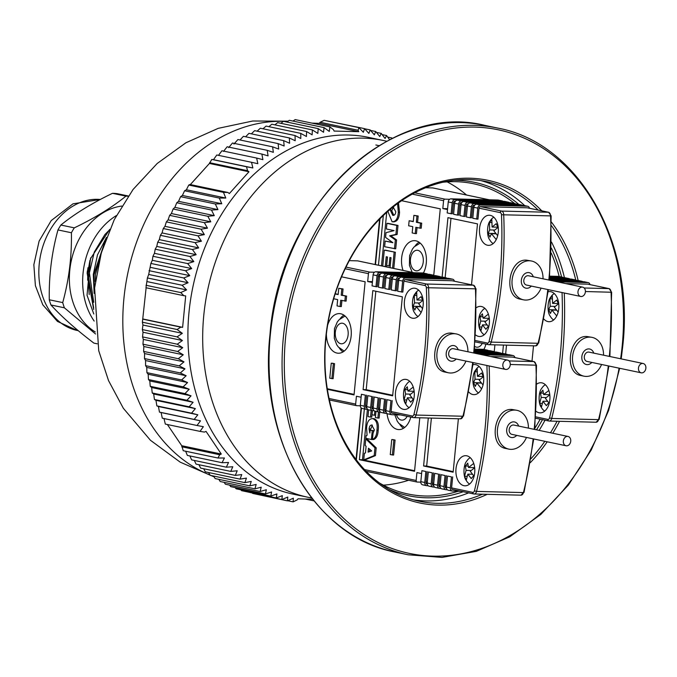 <?xml version="1.0" encoding="UTF-8"?>
<svg xmlns="http://www.w3.org/2000/svg" width="677" height="677" viewBox="0 0 677 677"><rect width="100%" height="100%" fill="white"/><g stroke="black" fill="none" stroke-linecap="round" stroke-linejoin="round"><path stroke-width="1.02" d="M559.549 421.314A164.892 127.42 -78.1 0 1 552.779 433.246M547.202 441.793A164.892 127.42 -78.1 0 1 530.277 462.696M487.212 494.328A164.892 127.42 -78.1 0 1 328.489 318.994A164.892 127.42 -78.1 0 1 541.786 210.835M551.366 222.014A164.892 127.42 -78.1 0 1 578.141 280.498M575.755 280.024A163.301 126.193 101.9 0 0 551.459 225.678M538.173 210.082A163.301 126.193 101.9 0 0 486.526 181.622A163.301 126.193 101.9 0 0 329.428 315.465A163.301 126.193 101.9 0 0 419.308 501.242A163.301 126.193 101.9 0 0 482.447 494.21M530.946 458.752A163.301 126.193 101.9 0 0 544.85 441.302M550.477 432.764A163.301 126.193 101.9 0 0 557.069 421.246M545.027 420.197A163.301 126.193 -78.1 0 1 539.146 430.386M468.602 492.873A163.301 126.193 -78.1 0 1 413.681 499.88M480.822 180.598A163.301 126.193 -78.1 0 1 524.7 205.622M551.527 242.087A163.301 126.193 -78.1 0 1 564.449 277.714M542.463 419.664A160.136 123.739 -78.1 0 1 536.497 429.827M463.186 491.739A160.136 123.739 -78.1 0 1 426.028 497.781A160.136 123.739 -78.1 0 1 388.869 489.302M453.852 180.294A160.136 123.739 -78.1 0 1 518.81 204.386M551.4 248.104A160.136 123.739 -78.1 0 1 561.597 277.02M379.577 483.073A158.545 122.512 101.9 0 0 407.977 493.998A158.545 122.512 101.9 0 0 425.198 496.004A158.545 122.512 101.9 0 0 458.354 491.223M534.889 428.211A158.545 122.512 101.9 0 0 540.187 419.181M559.194 276.512A158.545 122.512 101.9 0 0 551.239 253.063M514.63 203.506A158.545 122.512 101.9 0 0 473.231 183.687A158.545 122.512 101.9 0 0 456.019 181.681A158.545 122.512 101.9 0 0 442.834 182.248M383.36 485.155A158.545 122.512 101.9 0 0 408.595 480.255M466.538 195.018A158.545 122.512 101.9 0 0 447.133 181.868M590.005 284.611A3.173 2.454 101.9 0 0 588.262 282.622A3.173 2.454 101.9 0 0 587.915 282.588L557.273 281.818M584.649 281.903A3.173 2.454 101.9 0 0 584.319 281.793A3.173 2.454 101.9 0 0 583.972 281.759L553.337 280.989M535.719 418.335L536.235 418.352M609.325 356.398A290.34 182.451 -88.6 0 0 611.052 292.176A3.96 2.488 -88.6 0 0 608.953 288.614A1.582 1.227 -78.1 0 1 609.122 288.63L587.932 284.179A1.582 1.227 101.9 0 0 587.763 284.154L565.777 283.604L587.763 284.154A1.582 1.227 -78.1 0 1 588.101 284.23M582.745 281.725A3.173 2.454 101.9 0 0 581.856 281.277A3.173 2.454 101.9 0 0 581.518 281.243L550.875 280.464M578.251 280.549A3.173 2.454 101.9 0 0 577.921 280.447A3.173 2.454 101.9 0 0 577.574 280.413L549.453 279.703M576.347 280.38A3.173 2.454 101.9 0 0 575.458 279.931A3.173 2.454 101.9 0 0 575.111 279.889L549.496 279.246M571.845 279.203A3.173 2.454 101.9 0 0 571.515 279.102A3.173 2.454 101.9 0 0 571.176 279.068L549.563 278.518M569.941 279.034A3.173 2.454 101.9 0 0 569.052 278.585A3.173 2.454 101.9 0 0 568.714 278.543L549.606 278.069M565.447 277.858A3.173 2.454 101.9 0 0 565.117 277.756A3.173 2.454 101.9 0 0 564.77 277.722L549.673 277.342M563.543 277.688A3.173 2.454 101.9 0 0 562.655 277.24A3.173 2.454 101.9 0 0 562.308 277.198L549.716 276.885M559.05 276.512A3.173 2.454 101.9 0 0 558.711 276.411A3.173 2.454 101.9 0 0 558.373 276.368L549.792 276.157M592.087 337.374L587.052 336.52C569.027 334.87 563.349 373.145 581.052 375.566L583.929 376.167A19.819 15.317 -78.1 0 1 572.767 355.002A19.819 15.317 -78.1 0 1 589.929 337.129A19.819 15.317 -78.1 0 1 592.087 337.374A19.819 15.317 -78.1 0 1 603.537 355.18M536.167 411.371A15.063 9.461 -88.6 0 0 540.094 412.86A15.063 9.461 -88.6 0 0 549.834 399.768A15.063 9.461 -88.6 0 0 540.855 382.742A15.063 9.461 -88.6 0 0 536.929 383.977M543.893 319.087A15.063 9.461 -88.6 0 0 549.039 321.71A15.063 9.461 -88.6 0 0 558.872 306.884A15.063 9.461 -88.6 0 0 549.792 291.592A15.063 9.461 -88.6 0 0 548.125 291.787M494.244 351.634L494.912 344.855M532.004 361.163L533.51 345.82M503.434 345.067L502.622 353.369M506.514 345.143L505.643 353.995M483.886 349.425A19.819 12.457 -88.6 0 0 485.925 344.136M482.286 343.374A10.307 6.474 91.4 0 1 477.09 347.208A10.307 6.474 91.4 0 1 474.873 346.522M544.714 411.1A14.005 8.801 91.4 0 1 541.261 407.275C538.113 403.636 538.553 391.628 541.735 388.378A14.005 8.801 91.4 0 1 545.374 384.731M549.8 394.793L545.4 398.313L548.768 402.747L546.356 405.641L542.979 401.207L541.431 407.08L539.671 403.306L541.219 397.433L540.483 393.066L542.895 390.172L543.639 394.539L548.861 390.485M554.311 293.573A14.005 8.801 -88.6 0 0 550.672 297.228C547.346 300.706 547.185 312.715 550.198 316.117A14.005 8.801 -88.6 0 0 553.651 319.95M558.161 312.072L554.336 307.163L558.474 303.812L556.706 300.046L552.576 303.389L552.33 295.925L549.919 298.819L550.156 306.283L548.658 309.694L550.418 313.468L551.924 310.058L556.722 315.939M547.532 401.317L542.979 401.207M541.862 403.357L539.671 403.306M546.204 397.56L541.219 397.433M543.242 393.134L540.483 393.066M549.783 394.691L543.639 394.539M556.469 310.168L551.924 310.058M556.24 309.88L548.658 309.694M555.14 306.41L550.156 306.283M551.84 298.862L549.919 298.819M558.305 303.533L552.576 303.389M601.574 364.488A19.819 15.317 -78.1 0 1 586.079 376.42A19.819 15.317 -78.1 0 1 583.929 376.167M593.78 353.123A7.929 6.127 101.9 0 0 589.642 349.01A7.929 6.127 101.9 0 0 588.778 348.917A7.929 6.127 101.9 0 0 581.915 356.06A7.929 6.127 101.9 0 0 586.375 364.531A7.929 6.127 101.9 0 0 591.825 362.432M642.634 363.447A4.756 3.673 101.9 0 0 638.513 367.738A4.756 3.673 101.9 0 0 641.195 372.815A4.756 3.673 101.9 0 0 645.765 368.923A4.756 3.673 101.9 0 0 643.15 363.507A4.756 3.673 101.9 0 0 642.634 363.447M643.15 363.507L588.982 352.116A4.756 3.673 101.9 0 0 588.465 352.057A4.756 3.673 101.9 0 0 584.353 356.347A4.756 3.673 101.9 0 0 587.027 361.425L641.195 372.815M514.875 357.558A3.173 2.454 101.9 0 0 513.132 355.569A3.173 2.454 101.9 0 0 512.785 355.527L482.142 354.756M509.519 354.841A3.173 2.454 101.9 0 0 509.189 354.74A3.173 2.454 101.9 0 0 508.842 354.706L478.199 353.936M451.449 476.87L447.505 476.049L451.449 476.87L450.366 487.872A3.173 2.454 101.9 0 0 452.185 491.037A3.173 2.454 101.9 0 0 452.524 491.079L461.105 491.299M447.505 476.049L446.431 487.051A3.173 2.454 101.9 0 0 448.242 490.216L452.185 491.037M452.676 476.904L451.601 487.905A1.582 1.227 101.9 0 0 452.676 489.505A1.582 1.227 -78.1 0 1 451.601 487.905L472.791 492.365A2.378 1.498 -88.6 0 0 474.408 490.833A288.757 181.453 -88.6 0 0 486.898 365.478M534.195 429.336A290.34 182.451 -88.6 0 0 535.922 365.123A3.96 2.488 -88.6 0 0 533.814 361.56A1.582 1.227 -78.1 0 1 533.992 361.577L512.802 357.126A1.582 1.227 101.9 0 0 512.633 357.101L490.647 356.551L512.633 357.101A1.582 1.227 -78.1 0 1 512.971 357.177M507.615 354.672A3.173 2.454 101.9 0 0 506.726 354.223A3.173 2.454 101.9 0 0 506.379 354.181L475.736 353.411M503.121 353.496A3.173 2.454 101.9 0 0 502.791 353.394A3.173 2.454 101.9 0 0 502.444 353.352L474.323 352.649M445.043 475.525L441.108 474.695L445.043 475.525L443.968 486.526A3.173 2.454 101.9 0 0 445.779 489.691A3.173 2.454 101.9 0 0 446.126 489.733L447.353 489.767M441.108 474.695L440.025 485.697A3.173 2.454 101.9 0 0 441.844 488.862L445.779 489.691M446.278 475.559L445.204 486.56A1.582 1.227 101.9 0 0 446.278 488.159L446.481 488.168M445.314 487.406L446.405 487.44M501.217 353.326A3.173 2.454 101.9 0 0 500.328 352.878A3.173 2.454 101.9 0 0 499.981 352.835L474.365 352.192M496.715 352.15A3.173 2.454 101.9 0 0 496.385 352.048A3.173 2.454 101.9 0 0 496.038 352.006L474.433 351.465M438.645 474.179L434.702 473.35L438.645 474.179L437.562 485.181A3.173 2.454 101.9 0 0 439.381 488.345A3.173 2.454 101.9 0 0 439.72 488.388L440.955 488.422M434.702 473.35L433.627 484.351A3.173 2.454 101.9 0 0 435.438 487.516L439.381 488.345M439.881 474.213L438.798 485.214A1.582 1.227 101.9 0 0 439.881 486.814L440.075 486.822M438.908 486.061L440.008 486.094M494.811 351.981A3.173 2.454 101.9 0 0 493.922 351.532A3.173 2.454 101.9 0 0 493.584 351.49L474.475 351.008M490.317 350.804A3.173 2.454 101.9 0 0 489.987 350.703A3.173 2.454 101.9 0 0 489.64 350.661L474.543 350.28M432.239 472.834L428.304 472.004L432.239 472.834L431.164 483.835A3.173 2.454 101.9 0 0 432.975 487A3.173 2.454 101.9 0 0 433.322 487.042L434.549 487.076M428.304 472.004L427.221 483.006A3.173 2.454 101.9 0 0 429.04 486.171L432.975 487M433.475 472.868L432.4 483.869A1.582 1.227 101.9 0 0 433.475 485.468L433.678 485.477M432.51 484.715L433.61 484.74L432.434 484.461M488.413 350.635A3.173 2.454 101.9 0 0 487.525 350.187A3.173 2.454 101.9 0 0 487.178 350.144L474.585 349.831M483.911 349.459A3.173 2.454 101.9 0 0 483.581 349.357A3.173 2.454 101.9 0 0 483.243 349.315L474.645 349.095M425.841 471.488L421.906 470.659L425.841 471.488L424.767 482.489A3.173 2.454 101.9 0 0 426.578 485.654A3.173 2.454 101.9 0 0 426.925 485.697L428.152 485.731M421.906 470.659L420.823 481.66A3.173 2.454 101.9 0 0 422.634 484.825L426.578 485.654M427.077 471.522L425.994 482.523A1.582 1.227 101.9 0 0 427.077 484.123L427.28 484.131M426.104 483.37L427.204 483.395L426.028 483.116M516.957 410.321L511.922 409.467C493.897 407.816 488.219 446.092 505.922 448.504L508.799 449.113A19.819 15.317 -78.1 0 1 497.637 427.94A19.819 15.317 -78.1 0 1 514.799 410.076A19.819 15.317 -78.1 0 1 516.957 410.321A19.819 15.317 -78.1 0 1 528.407 428.126M364.573 469.601L416.152 480.45A1.582 1.227 101.9 0 0 417.227 482.049L420.806 482.142M416.152 480.45L416.922 472.597L421.619 473.578M451.677 487.118L451.601 487.905M474.704 472.715A15.063 9.461 -88.6 0 0 465.725 455.689A15.063 9.461 -88.6 0 0 455.883 470.507A15.063 9.461 -88.6 0 0 464.964 485.807A15.063 9.461 -88.6 0 0 474.704 472.715M468.755 392.034A15.063 9.461 -88.6 0 0 473.9 394.649A15.063 9.461 -88.6 0 0 483.742 379.831A15.063 9.461 -88.6 0 0 474.662 364.539A15.063 9.461 -88.6 0 0 472.995 364.734M364.361 408.942L359.385 459.691L414.536 471.285L419.782 417.794M428.304 418.014L423.599 465.979L453.141 472.191L458.38 418.767M431.384 418.09L426.679 466.055L453.201 471.632M426.679 466.055L423.599 465.979M392.973 439.601L395.08 440.05L393.608 455.062L390.265 454.589L391.738 439.576L392.973 439.601M367.019 438.967L376.2 447.852L375.439 455.613L364.962 459.92L363.727 459.895L364.378 453.268L365.445 452.955L366.096 446.245L365.148 445.466L365.783 438.941L367.019 438.967M372.138 425.054C370.412 424.868 369.397 426.146 369.092 428.913L369.845 433.009L370.124 430.183L372.265 430.64L371.402 439.5L365.842 438.332L366.105 435.675L367.078 435.235L366.587 428.109C366.976 421.788 369.05 418.623 372.799 418.614L374.034 418.648C377.631 420.18 379.018 424.056 378.181 430.259C377.978 435.252 376.471 438.349 373.662 439.542L372.426 439.517L373.061 433.068L374.398 429.946L371.69 425.004M372.342 425.114L370.26 430.191M370.124 430.183L373.501 430.665L373.281 432.882M372.638 439.517L371.402 439.5M379.712 412.048L379.12 418.073L377.884 418.039L375.363 417.506L375.963 411.379M372.375 410.626L371.741 417.134L370.505 417.108L367.975 416.575L368.635 409.839M387.041 413.554A19.819 12.457 -88.6 0 0 398.829 429.59A19.819 12.457 -88.6 0 0 410.795 417.083M367.408 409.365L362.466 459.768L414.586 470.727M362.466 459.768L359.385 459.691M399.777 424.369A19.819 12.457 -88.6 0 0 403.492 428.287M407.156 416.321A10.307 6.474 91.4 0 1 401.952 420.155A10.307 6.474 91.4 0 1 396.468 414.84M371.165 410.372L370.505 417.108M374.83 411.134L374.423 415.255L372.02 414.747L372.426 410.634M374.423 415.255L375.583 415.289M378.485 411.912L377.884 418.039M372.265 430.64L373.501 430.665M369.092 428.913L370.319 428.939M374.034 418.648L372.799 418.614C376.404 420.155 377.783 424.022 376.945 430.233L378.181 430.259M376.945 430.233C376.742 435.218 375.236 438.315 372.426 439.517M365.783 438.941L374.965 447.827L374.203 455.579L363.727 459.895M371.673 450.941L368.483 448.216L368.102 452.126L371.673 450.941M374.203 455.579L375.439 455.613M374.965 447.827L376.2 447.852M369.625 449.189L369.38 451.703M391.738 439.576L395.08 440.05M393.845 440.016L392.372 455.029M469.584 484.047A14.005 8.801 91.4 0 1 466.131 480.221C462.983 476.583 463.423 464.574 466.605 461.325A14.005 8.801 91.4 0 1 470.244 457.677M474.67 467.739L470.27 471.26L473.638 475.694L471.226 478.588L467.849 474.154L466.301 480.027L464.54 476.253L466.089 470.38L465.353 466.013L467.765 463.119L468.509 467.485L473.731 463.423M479.181 366.519A14.005 8.801 -88.6 0 0 475.542 370.175C472.216 373.653 472.055 385.662 475.068 389.063A14.005 8.801 -88.6 0 0 478.521 392.897M483.031 385.018L479.206 380.102L483.344 376.759L481.575 372.985L477.446 376.336L477.2 368.872L474.789 371.766L475.026 379.23L473.528 382.64L475.288 386.406L476.786 382.996L481.592 388.886M472.402 474.264L467.849 474.154M466.732 476.303L464.54 476.253M471.074 470.507L466.089 470.38M468.112 466.081L465.353 466.013M474.653 467.638L468.509 467.485M481.339 383.114L476.786 382.996M481.11 382.827L473.528 382.64M480.01 379.348L475.026 379.23M476.701 371.808L474.789 371.766M483.166 376.48L477.446 376.336M526.444 437.435A19.819 15.317 -78.1 0 1 510.949 449.359A19.819 15.317 -78.1 0 1 508.799 449.113M518.65 426.07A7.929 6.127 101.9 0 0 514.503 421.957A7.929 6.127 101.9 0 0 513.648 421.856A7.929 6.127 101.9 0 0 506.777 429.006A7.929 6.127 101.9 0 0 511.245 437.477A7.929 6.127 101.9 0 0 516.695 435.379M567.504 436.394A4.756 3.673 101.9 0 0 563.382 440.685A4.756 3.673 101.9 0 0 566.065 445.762A4.756 3.673 101.9 0 0 570.635 441.861A4.756 3.673 101.9 0 0 568.02 436.453A4.756 3.673 101.9 0 0 567.504 436.394M568.02 436.453L513.851 425.063A4.756 3.673 101.9 0 0 513.335 425.004A4.756 3.673 101.9 0 0 509.222 429.294A4.756 3.673 101.9 0 0 511.897 434.372L566.065 445.762M524.159 205.546A3.173 2.454 101.9 0 0 523.829 205.444A3.173 2.454 101.9 0 0 523.482 205.402L476.633 204.226A3.173 2.454 101.9 0 0 473.858 207.306L472.783 218.307L477.954 219.162L478.952 208.948M529.516 208.262A3.173 2.454 101.9 0 0 527.764 206.273A3.173 2.454 101.9 0 0 527.425 206.231L480.568 205.055A3.173 2.454 101.9 0 0 477.793 208.135L476.718 219.136M475.22 341.978L475.736 341.995M548.827 280.041A290.34 182.451 -88.6 0 0 550.562 215.819A3.96 2.488 -88.6 0 0 548.455 212.256A1.582 1.227 -78.1 0 1 548.632 212.273L527.442 207.822A1.582 1.227 101.9 0 0 527.265 207.805L480.416 206.62A1.582 1.227 101.9 0 0 479.028 208.161A1.582 1.227 -78.1 0 1 480.416 206.62L527.265 207.805A1.582 1.227 -78.1 0 1 527.603 207.873M517.761 204.2A3.173 2.454 101.9 0 0 517.423 204.099A3.173 2.454 101.9 0 0 517.084 204.056L470.227 202.88A3.173 2.454 101.9 0 0 467.46 205.96L466.377 216.962L470.32 217.791L471.547 217.816L472.631 206.815A1.582 1.227 101.9 0 1 474.018 205.275L474.636 205.292M522.255 205.368A3.173 2.454 101.9 0 0 521.366 204.919A3.173 2.454 101.9 0 0 521.019 204.886L474.171 203.709A3.173 2.454 101.9 0 0 471.395 206.79L470.32 217.791M511.355 202.855A3.173 2.454 101.9 0 0 511.025 202.753A3.173 2.454 101.9 0 0 510.678 202.711L463.83 201.534A3.173 2.454 101.9 0 0 461.054 204.615L459.979 215.616L463.914 216.445L465.15 216.471L466.225 205.47A1.582 1.227 101.9 0 1 467.612 203.929L468.239 203.946M515.857 204.022A3.173 2.454 101.9 0 0 514.969 203.574A3.173 2.454 101.9 0 0 514.622 203.54L467.765 202.355A3.173 2.454 101.9 0 0 464.997 205.444L463.914 216.445M504.957 201.509A3.173 2.454 101.9 0 0 504.627 201.399A3.173 2.454 101.9 0 0 504.28 201.365L457.432 200.189A3.173 2.454 101.9 0 0 454.656 203.269L453.573 214.27L457.517 215.091L458.744 215.125L459.827 204.124A1.582 1.227 101.9 0 1 461.215 202.584L461.832 202.601M509.451 202.677A3.173 2.454 101.9 0 0 508.562 202.228A3.173 2.454 101.9 0 0 508.215 202.195L461.367 201.01A3.173 2.454 101.9 0 0 458.591 204.099L457.517 215.091M498.551 200.155A3.173 2.454 101.9 0 0 498.221 200.053A3.173 2.454 101.9 0 0 497.874 200.02L451.026 198.835A3.173 2.454 101.9 0 0 448.25 201.924L447.175 212.925L451.11 213.746L452.346 213.78L453.421 202.778A1.582 1.227 101.9 0 1 454.809 201.238L455.435 201.255M503.053 201.331A3.173 2.454 101.9 0 0 502.165 200.883A3.173 2.454 101.9 0 0 501.818 200.849L454.969 199.664A3.173 2.454 101.9 0 0 452.194 202.745L451.11 213.746M531.589 261.026L526.562 260.163C508.537 258.521 502.859 296.788 520.562 299.209L523.439 299.809A19.819 15.317 -78.1 0 1 512.277 278.645A19.819 15.317 -78.1 0 1 529.439 260.772A19.819 15.317 -78.1 0 1 531.589 261.026A19.819 15.317 -78.1 0 1 543.039 278.822M454.47 201.289L455.393 201.314M447.505 209.557L442.809 208.567L447.59 208.685M414.705 192.801L444.967 199.165L449.672 199.283M444.967 199.165A1.582 1.227 101.9 0 0 443.579 200.705L412.259 194.121M442.809 208.567L443.579 200.705M475.677 335.022A15.063 9.461 -88.6 0 0 479.604 336.503A15.063 9.461 -88.6 0 0 489.336 323.411A15.063 9.461 -88.6 0 0 480.365 306.385A15.063 9.461 -88.6 0 0 476.439 307.62M479.57 228.327A15.063 9.461 -88.6 0 0 488.54 245.353A15.063 9.461 -88.6 0 0 498.382 230.535A15.063 9.461 -88.6 0 0 489.302 215.235A15.063 9.461 -88.6 0 0 479.57 228.327M433.754 275.277L440.27 208.838L401.596 200.705M383.326 215.489L378.451 265.232M471.514 284.805L477.488 223.884L447.946 217.664L442.123 277.011M450.975 218.307L445.153 277.638M382.725 266.137L384.299 250.143L385.526 250.177L395.376 252.25L393.786 268.456M387.439 256.981L386.465 266.924M385.188 241.08L392.872 242.696L385.551 237.373L386.008 232.66L394.065 230.612L386.372 228.987L386.922 223.351L388.158 223.376L398.008 225.449L397.12 234.462L390.866 235.841L396.587 239.946L395.715 248.823L384.629 246.724L385.188 241.08L392.432 242.374M398.465 202.905L399.548 212.307C399.159 218.629 397.094 221.794 393.337 221.794M409.136 220.761L413.275 221.633L413.892 215.345L416.947 215.988L416.338 222.276L420.476 223.148L419.985 228.166L415.839 227.294L415.229 233.59L412.166 232.947L412.784 226.651L408.646 225.788L409.136 220.761L413.3 221.413M413.892 215.345L418.183 216.014L417.565 222.31L421.712 223.182L421.221 228.2L419.985 228.166M417.049 227.548L416.457 233.616L415.229 233.59M423.396 273.068A19.819 12.457 -88.6 0 0 425.401 252.157A19.819 12.457 -88.6 0 0 414.468 240.665A19.819 12.457 -88.6 0 0 401.656 257.886A19.819 12.457 -88.6 0 0 403.035 270.402M386.728 212.366L381.481 265.875M419.055 242.197A19.819 12.457 -88.6 0 0 415.145 245.929M423.252 261.897A10.307 6.474 91.4 0 1 416.592 270.851A10.307 6.474 91.4 0 1 410.38 260.383A10.307 6.474 91.4 0 1 417.117 250.245A10.307 6.474 91.4 0 1 423.252 261.897M420.476 223.148L421.712 223.182M416.338 222.276L417.565 222.31M416.947 215.988L418.183 216.014M397.577 203.557L398.321 212.273C397.932 218.595 395.859 221.76 392.101 221.768L387.862 211.359M394.124 221.895L392.101 221.768M390.866 208.804L390.494 210.632L392.728 215.32C394.437 215.616 395.461 214.431 395.791 211.749L393.083 206.993M393.684 215.337L393.219 215.379M398.321 212.273L399.548 212.307M393.684 207.094L391.721 210.657L393.819 215.311M390.494 210.632L391.721 210.657M386.922 223.351L396.773 225.424L395.893 234.437L389.63 235.808L395.351 239.912L396.587 239.946M395.351 239.912L394.479 248.789M389.63 235.808L390.866 235.841M395.893 234.437L397.12 234.462M396.773 225.424L398.008 225.449M390.054 267.677L391.027 257.734L389.893 257.488L389.063 265.951L386.66 265.452L387.489 256.989L386.228 256.718L385.255 266.662M389.063 265.951L390.214 265.985M384.299 250.143L395.376 252.25M394.141 252.216L392.575 268.202M484.216 334.751A14.005 8.801 91.4 0 1 480.772 330.918C477.623 327.279 478.064 315.27 481.245 312.029A14.005 8.801 91.4 0 1 484.884 308.373M489.302 318.435L484.91 321.956L488.278 326.39L485.866 329.284L482.489 324.85L480.941 330.723L479.181 326.949L480.729 321.076L479.993 316.709L482.405 313.815L483.141 318.182L488.371 314.128M493.821 217.224A14.005 8.801 -88.6 0 0 490.182 220.871C486.856 224.349 486.687 236.366 489.708 239.768A14.005 8.801 -88.6 0 0 493.161 243.593M497.671 235.723L493.846 230.806L497.976 227.464L496.216 223.689L492.086 227.032L491.841 219.568L489.429 222.462L489.666 229.926L488.168 233.337L489.928 237.111L491.426 233.7L496.233 239.582M487.034 324.968L482.489 324.85M481.372 327.008L479.181 326.949M485.714 321.203L480.729 321.076M482.752 316.777L479.993 316.709M489.293 318.334L483.141 318.182M495.979 233.81L491.426 233.7M495.742 233.523L488.168 233.337M494.65 230.053L489.666 229.926M491.341 222.513L489.429 222.462M497.807 227.176L492.086 227.032M541.084 288.131A19.819 15.317 -78.1 0 1 525.589 300.063A19.819 15.317 -78.1 0 1 523.439 299.809M533.29 276.775A7.929 6.127 101.9 0 0 529.143 272.662A7.929 6.127 101.9 0 0 528.288 272.56A7.929 6.127 101.9 0 0 521.417 279.711A7.929 6.127 101.9 0 0 525.885 288.174A7.929 6.127 101.9 0 0 531.335 286.083M582.144 287.09A4.756 3.673 101.9 0 0 578.023 291.381A4.756 3.673 101.9 0 0 580.697 296.458A4.756 3.673 101.9 0 0 585.275 292.566A4.756 3.673 101.9 0 0 582.66 287.15A4.756 3.673 101.9 0 0 582.144 287.09M582.66 287.15L528.492 275.759A4.756 3.673 101.9 0 0 527.975 275.7A4.756 3.673 101.9 0 0 523.854 279.99A4.756 3.673 101.9 0 0 526.537 285.068L580.697 296.458M449.029 278.492A3.173 2.454 101.9 0 0 448.699 278.391A3.173 2.454 101.9 0 0 448.352 278.349L401.503 277.172A3.173 2.454 101.9 0 0 398.728 280.253L397.644 291.254L402.823 292.109L403.822 281.894M454.385 281.2A3.173 2.454 101.9 0 0 452.634 279.212A3.173 2.454 101.9 0 0 452.295 279.178L405.438 277.993A3.173 2.454 101.9 0 0 402.663 281.082L401.588 292.083M390.951 400.522L387.016 399.692L390.951 400.522L389.876 411.523A3.173 2.454 101.9 0 0 391.687 414.688A3.173 2.454 101.9 0 0 392.034 414.722L400.606 414.942M387.016 399.692L385.941 410.694A3.173 2.454 101.9 0 0 387.752 413.859L391.687 414.688M392.186 400.547L391.111 411.548A1.582 1.227 101.9 0 0 392.186 413.156A1.582 1.227 -78.1 0 1 391.111 411.548L412.293 416.008A2.378 1.498 -88.6 0 0 413.918 414.476A288.757 181.453 -88.6 0 0 426.349 287.7A2.378 1.498 -88.6 0 0 425.088 285.567L403.898 281.107A1.582 1.227 -78.1 0 1 405.286 279.567A1.582 1.227 101.9 0 0 403.898 281.107M473.697 352.988A290.34 182.451 -88.6 0 0 475.423 288.766A3.96 2.488 -88.6 0 0 473.325 285.203A1.582 1.227 -78.1 0 1 473.494 285.22L452.312 280.769A1.582 1.227 101.9 0 0 452.134 280.743L405.286 279.567L452.134 280.743A1.582 1.227 -78.1 0 1 452.473 280.82M442.623 277.138A3.173 2.454 101.9 0 0 442.293 277.037A3.173 2.454 101.9 0 0 441.954 277.003L395.097 275.827A3.173 2.454 101.9 0 0 392.322 278.907L391.247 289.908L395.182 290.729L396.417 290.763L397.501 279.762A1.582 1.227 101.9 0 1 398.888 278.222L399.506 278.239M447.125 278.315A3.173 2.454 101.9 0 0 446.236 277.866A3.173 2.454 101.9 0 0 445.889 277.832L399.041 276.648A3.173 2.454 101.9 0 0 396.265 279.728L395.182 290.729M384.553 399.176L380.618 398.347L384.553 399.176L383.478 410.177A3.173 2.454 101.9 0 0 385.289 413.342A3.173 2.454 101.9 0 0 385.636 413.376L386.863 413.41M380.618 398.347L379.535 409.348A3.173 2.454 101.9 0 0 381.346 412.513L385.289 413.342M385.788 399.202L384.705 410.203A1.582 1.227 101.9 0 0 385.788 411.811L385.992 411.811M384.815 411.057L385.915 411.083L384.739 410.804M436.225 275.793A3.173 2.454 101.9 0 0 435.895 275.691A3.173 2.454 101.9 0 0 435.548 275.657L388.7 274.473A3.173 2.454 101.9 0 0 385.924 277.562L384.849 288.563L388.784 289.384L390.02 289.417L391.094 278.416A1.582 1.227 101.9 0 1 392.482 276.876L393.109 276.893M440.719 276.969A3.173 2.454 101.9 0 0 439.83 276.521A3.173 2.454 101.9 0 0 439.491 276.487L392.635 275.302A3.173 2.454 101.9 0 0 389.867 278.382L388.784 289.384M378.155 397.831L374.212 397.001L378.155 397.831L377.072 408.832A3.173 2.454 101.9 0 0 378.883 411.997A3.173 2.454 101.9 0 0 379.23 412.031L380.457 412.065M374.212 397.001L373.137 408.003A3.173 2.454 101.9 0 0 374.948 411.167L378.883 411.997M379.382 397.856L378.308 408.857A1.582 1.227 101.9 0 0 379.382 410.465L379.585 410.465M378.418 409.703L379.518 409.737M429.827 274.447A3.173 2.454 101.9 0 0 429.489 274.346A3.173 2.454 101.9 0 0 429.15 274.312L382.293 273.127A3.173 2.454 101.9 0 0 379.526 276.208L378.443 287.209L382.387 288.038L383.614 288.072L384.697 277.071A1.582 1.227 101.9 0 1 386.085 275.531L386.702 275.547M434.321 275.624A3.173 2.454 101.9 0 0 433.432 275.175A3.173 2.454 101.9 0 0 433.085 275.133L386.237 273.957A3.173 2.454 101.9 0 0 383.461 277.037L382.387 288.038M371.749 396.477L367.814 395.656L371.749 396.477L370.674 407.478A3.173 2.454 101.9 0 0 372.485 410.643A3.173 2.454 101.9 0 0 372.832 410.685L374.059 410.719M367.814 395.656L366.731 406.657A3.173 2.454 101.9 0 0 368.55 409.822L372.485 410.643M372.985 396.51L371.901 407.512A1.582 1.227 101.9 0 0 372.985 409.111L373.188 409.12M372.012 408.358L373.112 408.392M423.421 273.102A3.173 2.454 101.9 0 0 423.091 273A3.173 2.454 101.9 0 0 422.744 272.958L375.896 271.782A3.173 2.454 101.9 0 0 373.12 274.862L372.045 285.863L375.98 286.693L377.216 286.726L378.291 275.725A1.582 1.227 101.9 0 1 379.679 274.185L380.305 274.202M427.923 274.278A3.173 2.454 101.9 0 0 427.035 273.83A3.173 2.454 101.9 0 0 426.688 273.787L379.831 272.611A3.173 2.454 101.9 0 0 377.064 275.691L375.98 286.693M365.352 395.131L361.408 394.302L365.352 395.131L364.268 406.132A3.173 2.454 101.9 0 0 366.088 409.297A3.173 2.454 101.9 0 0 366.426 409.34L367.662 409.373M361.408 394.302L360.333 405.303A3.173 2.454 101.9 0 0 362.144 408.468L366.088 409.297M366.579 395.165L365.504 406.166A1.582 1.227 101.9 0 0 366.579 407.766L366.782 407.774M365.614 407.012L366.714 407.046M456.459 333.964L451.424 333.109C433.407 331.459 427.729 369.735 445.432 372.155L448.301 372.756A19.819 15.317 -78.1 0 1 437.147 351.591A19.819 15.317 -78.1 0 1 454.309 333.719A19.819 15.317 -78.1 0 1 456.459 333.964A19.819 15.317 -78.1 0 1 467.909 351.769M379.34 274.236L380.262 274.261M372.375 282.504L367.679 281.514L372.46 281.632M345.981 267.093L369.837 272.112L374.542 272.23M369.837 272.112A1.582 1.227 101.9 0 0 368.449 273.652L345.177 268.761M367.679 281.514L368.449 273.652M329.098 398.508L355.653 404.093A1.582 1.227 101.9 0 0 356.737 405.701L360.316 405.785M355.653 404.093L356.424 396.24L361.12 397.221M391.188 410.761L391.111 411.548M414.206 396.358A15.063 9.461 -88.6 0 0 405.235 379.332A15.063 9.461 -88.6 0 0 395.393 394.149A15.063 9.461 -88.6 0 0 404.474 409.45A15.063 9.461 -88.6 0 0 414.206 396.358M404.431 301.273A15.063 9.461 -88.6 0 0 413.41 318.3A15.063 9.461 -88.6 0 0 423.252 303.474A15.063 9.461 -88.6 0 0 414.172 288.182A15.063 9.461 -88.6 0 0 404.431 301.273M327.38 389.326L354.037 394.936L365.14 281.776L341.546 276.817M402.358 296.822L372.815 290.611L363.109 389.622L392.652 395.833L402.358 296.822M375.845 291.245L366.189 389.698L392.702 395.275M366.189 389.698L363.109 389.622M332.475 363.253L334.59 363.693L333.118 378.705L329.775 378.231L331.248 363.219L332.475 363.253M335.217 293.742L338.17 294.351M335.149 293.945L338.145 294.58L338.762 288.292L343.053 288.961L342.435 295.248L346.582 296.12L346.091 301.147L340.709 300.241L340.091 306.529L341.326 306.563L341.919 300.495M326.382 334.032A19.819 12.457 -88.6 0 0 338.339 353.233A19.819 12.457 -88.6 0 0 351.287 333.736A19.819 12.457 -88.6 0 0 339.338 313.612A19.819 12.457 -88.6 0 0 327.6 325.307M327.287 388.733L354.096 394.378M339.287 348.012A19.819 12.457 -88.6 0 0 343.002 351.93M343.924 315.143A19.819 12.457 -88.6 0 0 340.015 318.875M348.122 334.844A10.307 6.474 91.4 0 1 341.462 343.798A10.307 6.474 91.4 0 1 335.25 333.329A10.307 6.474 91.4 0 1 341.978 323.191A10.307 6.474 91.4 0 1 348.122 334.844M340.091 306.529L337.036 305.886L337.654 299.598L333.659 298.76M338.762 288.292L341.817 288.935L341.2 295.223L346.582 296.12M345.346 296.094L344.855 301.113M341.2 295.223L342.435 295.248M341.817 288.935L343.053 288.961M331.248 363.219L334.59 363.693M333.355 363.659L331.882 378.68M409.086 407.689A14.005 8.801 91.4 0 1 405.641 403.864C402.493 400.225 402.933 388.217 406.115 384.976A14.005 8.801 91.4 0 1 409.754 381.32M414.172 391.382L409.78 394.903L413.148 399.337L410.736 402.231L407.359 397.797L405.811 403.67L404.051 399.895L405.599 394.022L404.854 389.656L407.275 386.762L408.011 391.128L413.241 387.075M418.691 290.171A14.005 8.801 -88.6 0 0 415.052 293.818C411.726 297.296 411.557 309.304 414.578 312.706A14.005 8.801 -88.6 0 0 418.022 316.54M422.541 308.661L418.716 303.753L422.846 300.41L421.086 296.636L416.947 299.979L416.71 292.515L414.29 295.409L414.536 302.873L413.029 306.283L414.798 310.058L416.296 306.647L421.102 312.529M411.904 397.907L407.359 397.797M406.242 399.946L404.051 399.895M410.584 394.149L405.599 394.022M407.622 389.724L404.854 389.656M414.163 391.281L408.011 391.128M420.849 306.757L416.296 306.647M420.612 306.469L413.029 306.283M419.52 303L414.536 302.873M416.211 295.46L414.29 295.409M422.676 300.123L416.947 299.979M465.954 361.078A19.819 15.317 -78.1 0 1 450.459 373.01A19.819 15.317 -78.1 0 1 448.301 372.756M458.16 349.713A7.929 6.127 101.9 0 0 454.013 345.608A7.929 6.127 101.9 0 0 453.15 345.507A7.929 6.127 101.9 0 0 446.287 352.649A7.929 6.127 101.9 0 0 450.755 361.12A7.929 6.127 101.9 0 0 456.196 359.022M507.014 360.037A4.756 3.673 101.9 0 0 502.893 364.328A4.756 3.673 101.9 0 0 505.567 369.405A4.756 3.673 101.9 0 0 510.145 365.512A4.756 3.673 101.9 0 0 507.53 360.096A4.756 3.673 101.9 0 0 507.014 360.037M507.53 360.096L453.362 348.706A4.756 3.673 101.9 0 0 452.845 348.647A4.756 3.673 101.9 0 0 448.724 352.937A4.756 3.673 101.9 0 0 451.407 358.015L505.567 369.405M87.358 270.91L87.138 273.186L93.68 309.491M106.475 237.407L97.488 254.874L93.299 274.481L94.145 293.395M90.82 257.692L87.908 273.347L93.671 308.035M105.392 240.327L94.061 274.642L94.399 290.171M312.715 499.262L298.049 498.814L297.135 499.914L293.124 501.869L293.327 498.187L287.446 500.853L287.793 497.053L281.827 499.55L282.317 495.64L276.275 497.967L276.91 493.939L270.808 496.097L271.587 491.976L265.418 493.948L266.349 489.733L260.12 491.519L261.212 487.22L254.924 488.828L256.168 484.444L249.838 485.858L251.243 481.406L244.871 482.633L246.436 478.114L240.03 479.138L241.757 474.569L235.325 475.398L237.204 470.777L230.755 471.412L232.795 466.749L226.33 467.181L228.538 462.484L222.064 462.713L224.434 457.999L217.952 458.016L219.712 454.749L221.286 454.039L206.028 431.376L204.454 432.087L200.028 431.384L203.362 426.696L197.007 425.486L200.494 420.832L194.181 419.418L197.819 414.798L191.557 413.182L195.357 408.612L189.145 406.801L193.089 402.282L186.937 400.276L191.041 395.825L184.948 393.616L189.196 389.233L183.179 386.838L187.563 382.539L181.631 379.949L186.158 375.735L180.302 372.959L184.965 368.83L179.202 365.876L183.992 361.856L178.322 358.717L183.247 354.799L177.67 351.49L182.722 347.69L177.247 344.204L182.418 340.523L177.061 336.875L182.341 333.321L177.095 329.513L180.835 327.143L182.612 327.338L185.701 295.908L183.916 295.714L180.717 292.574L186.598 289.917L182.121 285.245L188.079 282.749L183.746 277.968L189.78 275.641L185.591 270.741L191.693 268.583L187.647 263.581L193.825 261.601L189.924 256.498L196.152 254.704L192.403 249.508L198.691 247.9L195.094 242.62L201.424 241.207L197.989 235.841L204.352 234.614L201.077 229.181L207.475 228.157L204.352 222.657L210.784 221.828L207.822 216.276L214.279 215.641L211.478 210.039L217.943 209.616L215.303 203.972L221.777 203.743L219.306 198.073L225.779 198.048L223.461 192.353L227.946 192.48L229.351 193.563L248.967 171.772L247.562 170.697L246.513 166.754L252.868 167.964L251.522 162.285L257.835 163.699L256.642 158.054L262.904 159.67L261.872 154.068L268.084 155.879L267.195 150.328L273.347 152.342L272.619 146.841L278.704 149.05L278.112 143.609L284.128 146.012L283.688 140.647L289.629 143.236L289.333 137.947L295.18 140.723L295.028 135.527L300.791 138.489L300.766 133.377L306.444 136.517L306.554 131.516L312.122 134.825L312.368 129.925L317.835 133.411L318.198 128.63L323.555 132.277L324.046 127.615L329.293 131.423L329.894 126.887L333.448 129.637L334.108 131.067L358.768 131.685L358.099 130.255L358.869 127.615L324.156 120.32L320.145 122.275L319.231 123.366L311.995 123.121M358.869 127.615L363.346 132.277L364.548 128.63L329.564 121.454M252.606 493.406L287.446 500.853M246.682 491.739L281.827 499.55M240.868 489.801L241.571 490.664L276.275 497.967M235.164 487.584L236.095 488.794L270.808 496.097M229.588 485.104L230.705 486.645L265.418 493.948M224.129 482.346L225.407 484.224L260.12 491.519M218.806 479.333L220.211 481.525L254.924 488.828M213.619 476.058L215.134 478.563L249.838 485.858M208.567 472.521L210.166 475.33L244.871 482.633M203.667 468.738L205.326 471.844L240.03 479.138M198.92 464.718L200.612 468.103L235.325 475.398M194.324 460.445L196.042 464.109L230.755 471.412M189.898 455.951L191.616 459.878L226.33 467.181M185.65 451.221L187.351 455.409L222.064 462.713M167.388 424.521L181.749 445.72L183.239 450.721L217.952 458.016M163.969 418.411L165.315 424.09L200.028 431.384M146.13 287.767L142.39 322.21L142.949 325.036L142.348 329.572L143.025 332.238L142.542 336.901L143.329 339.405L142.957 344.187L143.854 346.514L143.609 351.414L144.599 353.572L144.489 358.573L145.572 360.553L145.589 365.656L146.765 367.45L146.917 372.646L148.17 374.254L148.466 379.535L149.803 380.956L150.243 386.313L151.648 387.54L152.232 392.973L153.696 394.006L154.432 399.498L155.964 400.327L156.844 405.887L158.426 406.513L159.467 412.115L161.101 412.547L162.294 418.191L197.007 425.486M227.946 192.48L189.983 184.499L188.756 185.049L186.387 189.763L184.593 190.77L182.384 195.458L180.59 196.668L178.55 201.331L176.765 202.745L174.886 207.357L173.117 208.973L171.391 213.543L169.648 215.354L168.082 219.873L166.364 221.878L164.96 226.33L163.275 228.538L162.031 232.922L160.381 235.317L159.298 239.616L157.699 242.205L156.759 246.42L155.211 249.195L154.432 253.316L152.934 256.278L152.308 260.298L150.878 263.438L148.695 274.464L147.408 277.951L145.961 287.733L183.916 295.714M251.522 162.285L216.809 154.991L213.475 159.679L211.799 159.45L209.43 163.453L190.355 184.576M256.642 158.054L221.929 150.759L218.443 155.414M261.872 154.068L227.159 146.765L223.512 151.386M267.195 150.328L232.49 143.025L228.691 147.594M272.619 146.841L237.906 139.538L233.954 144.057M278.112 143.609L243.407 136.314L240.022 139.987M283.688 140.647L248.975 133.344L245.649 136.779M289.333 137.947L254.62 130.653L251.353 133.843M295.028 135.527L260.315 128.224L257.142 131.177M300.766 133.377L266.061 126.083L262.989 128.791M306.554 131.516L271.841 124.213L268.896 126.675M312.368 129.925L277.655 122.63L274.854 124.847M318.198 128.63L283.485 121.327L280.862 123.299M324.046 127.615L289.333 120.311L286.896 122.046M329.894 126.887L295.18 119.592L292.963 121.073M386.736 141.265A182.333 140.892 101.9 0 0 383.097 140.435L368.322 137.321A182.333 140.892 101.9 0 0 189.01 312.19A182.333 140.892 101.9 0 0 293.276 494.176L308.052 497.282A182.333 140.892 101.9 0 0 311.725 497.993M391.391 138.844L391.873 137.964L392.203 138.438M364.548 128.63L368.88 133.42L370.167 129.933L374.356 134.833L375.718 131.516L379.763 136.526L381.193 133.386L385.086 138.497L386.575 135.535L389.613 139.741M383.097 140.435A182.333 140.892 101.9 0 0 203.785 315.296A182.333 140.892 101.9 0 0 308.052 497.282M180.835 327.143L142.872 319.163M142.39 322.21L177.095 329.513M182.341 333.321L142.949 325.036M142.348 329.572L177.061 336.875M142.542 336.901L177.247 344.204M182.418 340.523L143.025 332.238M182.722 347.69L143.329 339.405M143.609 351.414L178.322 358.717M183.247 354.799L143.854 346.514M142.957 344.187L177.67 351.49M183.992 361.856L144.599 353.572M144.489 358.573L179.202 365.876M186.158 375.735L146.765 367.45M145.589 365.656L180.302 372.959M146.917 372.646L181.631 379.949M184.965 368.83L145.572 360.553M200.494 420.832L161.101 412.547M159.467 412.115L194.181 419.418M197.819 414.798L158.426 406.513M156.844 405.887L191.557 413.182M154.432 399.498L189.145 406.801M193.089 402.282L153.696 394.006M152.232 392.973L186.937 400.276M195.357 408.612L155.964 400.327M191.041 395.825L151.648 387.54M150.243 386.313L184.948 393.616M189.196 389.233L149.803 380.956M148.466 379.535L183.179 386.838M187.563 382.539L148.17 374.254M287.717 500.726L293.124 501.869M219.712 454.749L181.749 446.769M305.285 499.059L314.035 500.895M209.599 162.708L247.562 170.697M211.799 159.45L246.513 166.754M252.868 167.964L213.475 159.679M188.756 185.049L223.461 192.353M225.779 198.048L186.387 189.763M184.593 190.77L219.306 198.073M217.943 209.616L178.55 201.331M180.59 196.668L215.303 203.972M176.765 202.745L211.478 210.039M221.777 203.743L182.384 195.458M163.275 228.538L197.989 235.841M204.352 234.614L164.96 226.33M166.364 221.878L201.077 229.181M160.381 235.317L195.094 242.62M201.424 241.207L162.031 232.922M207.475 228.157L168.082 219.873M169.648 215.354L204.352 222.657M210.784 221.828L171.391 213.543M173.117 208.973L207.822 216.276M214.279 215.641L174.886 207.357M198.691 247.9L159.298 239.616M155.211 249.195L189.924 256.498M196.152 254.704L156.759 246.42M157.699 242.205L192.403 249.508M193.825 261.601L154.432 253.316M152.934 256.278L187.647 263.581M189.78 275.641L150.387 267.356M150.878 263.438L185.591 270.741M149.033 270.665L183.746 277.968M191.693 268.583L152.308 260.298M146.004 285.279L180.717 292.574M186.598 289.917L147.205 281.632M147.408 277.951L182.121 285.245M188.079 282.749L148.695 274.464M382.116 134.596L386.575 135.535M387.693 137.084L391.873 137.964M376.42 132.387L381.193 133.386M370.607 130.441L375.718 131.516M364.683 128.782L370.167 129.933M320.145 122.275L358.099 130.255M358.768 131.685L319.231 123.366M182.612 327.338L143.075 319.028M248.967 171.772L209.43 163.453M221.286 454.039L181.749 445.72M89.872 260.51L87.849 272.56L87.655 280.21M104.969 241.511L94.001 273.855L93.807 281.505M109.522 229.867L104.893 234.572L94.289 252.064L89.389 272.89L93.722 302.306M102.608 248.577L95.542 274.185L95.339 281.522M116.368 215.574A66.591 51.46 101.9 0 0 94.179 321.076M109.75 229.351L90.439 258.775L87.037 295.265L93.79 313.984M89.203 294.554L87.587 270.808L87.976 267.703M121.767 206.062A66.591 51.46 101.9 0 0 71.195 261.161A66.591 51.46 101.9 0 0 95.288 331.958M95.575 334.015L64.374 307.798A75.706 58.501 -78.1 0 1 62.716 302.594C68.952 279.956 71.847 256.676 71.398 232.753A75.706 58.501 -78.1 0 1 74.301 227.853C94.738 218.053 111.95 207.484 125.93 196.144A75.706 58.501 -78.1 0 1 128.148 196.237M71.398 232.753L57.968 229.926C51.731 252.563 48.837 275.844 49.286 299.776L62.716 302.594M125.93 196.144L112.5 193.317C92.064 203.125 74.859 213.695 60.871 225.035L74.301 227.853M112.5 193.317A75.706 58.501 101.9 0 1 117.062 193.63L128.317 195.991M64.374 307.798L50.944 304.98C61.835 316.904 76.154 329.614 93.891 343.112L97.234 343.814M60.871 225.035A75.706 58.501 101.9 0 0 57.968 229.926M49.286 299.776A75.706 58.501 101.9 0 0 50.944 304.98M395.021 552.026L408.053 554.768A218.002 168.455 -78.1 0 1 288.063 306.766A218.002 168.455 -78.1 0 1 497.781 128.097L484.749 125.355A218.002 168.455 101.9 0 0 270.351 334.43A218.002 168.455 101.9 0 0 395.021 552.026C314.568 537.293 258.089 438.628 270.013 334.303C279.322 207.534 388.412 101.068 484.749 125.355M620.623 358.768A216.42 167.236 101.9 0 0 622.197 345.871A216.42 167.236 101.9 0 0 393.439 150.26A216.42 167.236 101.9 0 0 342.393 517.16A216.42 167.236 101.9 0 0 619.091 368.17M583.972 281.759L587.915 282.588M577.574 280.413L581.518 281.243M571.176 279.068L575.111 279.889M564.77 277.722L568.714 278.543M558.373 276.368L562.308 277.198M564.279 293.006A290.34 182.451 91.4 0 1 551.704 418.462L598.553 419.647A290.34 182.451 -88.6 0 0 608.301 365.902M585.402 291.533L611.636 292.252L609.122 288.63A1.582 1.227 -78.1 0 1 609.638 288.927M584.166 287.987L608.953 288.614L587.763 284.154M548.658 420.95L535.727 418.225M595.853 422.194A3.96 2.488 -88.6 0 0 596.141 422.228A3.96 2.488 -88.6 0 0 598.553 419.647L596.141 422.228L549.284 421.052A3.96 2.488 91.4 0 1 548.996 421.018A1.582 1.227 -78.1 0 1 547.921 419.418A2.378 1.498 -88.6 0 0 549.538 417.887A288.757 181.453 -88.6 0 0 562.028 292.532M549.538 417.887L551.704 418.462A3.96 2.488 91.4 0 1 549.284 421.052L535.719 418.242M535.82 416.871L547.921 419.418M508.842 354.706L512.785 355.527M446.431 487.051L450.366 487.872M502.444 353.352L506.379 354.181M440.025 485.697L443.968 486.526M496.038 352.006L499.981 352.835M433.627 484.351L437.562 485.181M489.64 350.661L493.584 351.49M427.221 483.006L431.164 483.835M483.243 349.315L487.178 350.144M420.823 481.66L424.767 482.489M489.149 365.952A290.34 182.451 91.4 0 1 476.566 491.409L523.423 492.585A290.34 182.451 -88.6 0 0 533.171 438.848M510.272 364.48L536.506 365.199L533.992 361.577A1.582 1.227 -78.1 0 1 534.508 361.873M509.036 360.934L533.814 361.56L512.633 357.101M416.888 481.982L366.215 471.327M446.414 487.389L445.229 487.144L446.414 487.406M440.008 486.044L438.831 485.79L440.008 486.061M433.61 484.698L432.425 484.444M427.204 483.353L426.028 483.099M473.528 493.897L452.676 489.505M520.723 495.141A3.96 2.488 -88.6 0 0 521.002 495.175A3.96 2.488 -88.6 0 0 523.423 492.585L521.002 495.175L474.154 493.998A3.96 2.488 91.4 0 1 473.866 493.965A1.582 1.227 -78.1 0 1 472.791 492.365M474.408 490.833L476.566 491.409A3.96 2.488 91.4 0 1 474.154 493.998L452.507 489.488M361.425 408.155L356.356 459.861M426.07 481.736L427.322 481.999M432.476 483.082L433.729 483.344M438.874 484.427L440.126 484.69M445.28 485.773L446.524 486.035M473.858 207.306L477.793 208.135M476.633 204.226L480.568 205.055M523.482 205.402L527.425 206.231M467.46 205.96L471.395 206.79M470.227 202.88L474.171 203.709M517.084 204.056L521.019 204.886M461.054 204.615L464.997 205.444M463.83 201.534L467.765 202.355M510.678 202.711L514.622 203.54M454.656 203.269L458.591 204.099M457.432 200.189L461.367 201.01M504.28 201.365L508.215 202.195M448.25 201.924L452.194 202.745M451.026 198.835L454.969 199.664M497.874 200.02L501.818 200.849M480.416 206.62L501.606 211.08A3.96 2.488 91.4 0 1 503.705 214.643A290.34 182.451 91.4 0 1 491.206 342.113L538.063 343.29A290.34 182.451 -88.6 0 0 547.811 289.544M475.33 340.514L487.432 343.061A2.378 1.498 -88.6 0 0 489.048 341.53A288.757 181.453 -88.6 0 0 501.479 214.761L551.146 215.895L548.632 212.273A1.582 1.227 -78.1 0 1 549.149 212.57M501.479 214.761A2.378 1.498 -88.6 0 0 500.218 212.62A1.582 1.227 101.9 0 1 501.606 211.08L548.455 212.256L527.265 207.805M453.776 201.822L454.961 202.068M460.182 203.168L461.359 203.422M466.58 204.513L467.765 204.767M472.978 205.859L474.162 206.113M489.217 199.8L432.73 187.918A3.96 2.488 -88.6 0 0 432.442 187.884A3.96 2.488 -88.6 0 0 432.154 187.901M425.579 187.741L432.73 187.918A1.582 1.227 101.9 0 1 433.068 187.994M488.168 344.593L475.229 341.868L488.337 344.644A1.582 1.227 -78.1 0 1 487.432 343.061M535.355 345.845A3.96 2.488 -88.6 0 0 535.642 345.879A3.96 2.488 -88.6 0 0 538.063 343.29L535.642 345.879L488.794 344.695A3.96 2.488 91.4 0 1 488.506 344.661A1.582 1.227 -78.1 0 1 488.337 344.644L488.794 344.695A3.96 2.488 91.4 0 0 491.206 342.113L489.048 341.53M379.992 218.739L375.498 264.614M500.218 212.62L479.028 208.161M473.798 207.864L472.554 207.602M467.401 206.519L466.148 206.257M461.003 205.173L459.751 204.911M454.597 203.828L453.345 203.565M398.728 280.253L402.663 281.082M401.503 277.172L405.438 277.993M448.352 278.349L452.295 279.178M385.941 410.694L389.876 411.523M392.322 278.907L396.265 279.728M395.097 275.827L399.041 276.648M441.954 277.003L445.889 277.832M379.535 409.348L383.478 410.177M385.924 277.562L389.867 278.382M388.7 274.473L392.635 275.302M435.548 275.657L439.491 276.487M373.137 408.003L377.072 408.832M379.526 276.208L383.461 277.037M382.293 273.127L386.237 273.957M429.15 274.312L433.085 275.133M366.731 406.657L370.674 407.478M373.12 274.862L377.064 275.691M375.896 271.782L379.831 272.611M422.744 272.958L426.688 273.787M360.333 405.303L364.268 406.132M405.286 279.567L426.476 284.027A3.96 2.488 91.4 0 1 428.575 287.59A290.34 182.451 91.4 0 1 416.076 415.052L462.933 416.237A290.34 182.451 -88.6 0 0 472.673 362.491M426.349 287.7L476.016 288.842L473.494 285.22A1.582 1.227 -78.1 0 1 474.018 285.516M425.088 285.567A1.582 1.227 101.9 0 1 426.476 284.027L473.325 285.203L452.134 280.743M378.646 274.769L379.831 275.014M385.044 276.114L386.228 276.36M391.45 277.46L392.626 277.705M397.848 278.806L399.032 279.059M414.087 272.746L357.6 260.865A3.96 2.488 -88.6 0 0 357.312 260.831A3.96 2.488 -88.6 0 0 357.024 260.848M414.172 272.746L357.769 260.882L349.29 260.628L357.6 260.865A1.582 1.227 101.9 0 1 357.93 260.933M356.398 405.625L329.411 399.955M385.915 411.032L384.739 410.787M379.518 409.687L378.333 409.441M373.112 408.341L371.935 408.096L373.112 408.358M366.714 406.995L365.529 406.75L366.714 407.012M413.038 417.54L392.186 413.156M460.225 418.784A3.96 2.488 -88.6 0 0 460.512 418.818A3.96 2.488 -88.6 0 0 462.933 416.237L460.512 418.818L413.664 417.641A3.96 2.488 91.4 0 1 413.376 417.607A1.582 1.227 -78.1 0 1 412.293 416.008M413.918 414.476L416.076 415.052A3.96 2.488 91.4 0 1 413.664 417.641L392.017 413.131M365.58 405.379L366.832 405.641M371.986 406.725L373.23 406.987M378.384 408.07L379.636 408.333M384.781 409.416L386.034 409.678M398.668 280.811L397.424 280.549M392.271 279.466L391.018 279.203M385.873 278.12L384.621 277.858M379.467 276.775L378.215 276.512M283.477 121.335A182.333 140.892 101.9 0 0 123.916 298.498A182.333 140.892 101.9 0 0 209.946 474.958M211.774 475.669A182.333 140.892 101.9 0 0 213.839 476.43M287.64 121.521A182.333 140.892 101.9 0 0 283.519 121.335M100.289 199.487A66.591 51.46 101.9 0 0 40.112 257.582A66.591 51.46 101.9 0 0 77.313 330.494L78.261 330.689M375.862 144.988L379.078 145.665M621.198 358.895L622.789 345.82C634.713 241.503 578.226 142.822 497.781 128.097M408.053 554.768L441.979 557.408L476.329 551.349L509.713 536.827L540.796 514.452L568.341 485.121L591.241 450.01L608.581 410.541L619.658 368.288M584.319 281.793L588.262 282.622M577.921 280.447L581.856 281.277M571.515 279.102L575.458 279.931M565.117 277.756L569.052 278.585M558.711 276.411L562.655 277.24M599.162 419.478L608.868 366.02M609.901 356.517L611.636 292.252M509.189 354.74L513.132 355.569M502.791 353.394L506.726 354.223M496.385 352.048L500.328 352.878M489.987 350.703L493.922 351.532M483.581 349.357L487.525 350.187M417.057 482.032L366.232 471.344M356.034 459.446L361.095 407.867M524.032 492.416L533.738 438.967M534.771 429.463L536.506 365.199M404.677 427.466L398.855 423.387L397.204 421.111L394.809 414.798M523.829 205.444L527.764 206.273M517.423 204.099L521.366 204.919M511.025 202.753L514.969 203.574M504.627 201.399L508.562 202.228M498.221 200.053L502.165 200.883M425.638 187.715L432.899 187.944L489.302 199.8M375.143 264.538L379.594 219.145M538.672 343.121L548.378 289.663M549.411 280.16L551.146 215.895M412.175 272.323L409.424 265.359L409.61 255.652L412.437 249.034L414.214 246.817L420.197 243.077M448.699 278.391L452.634 279.212M442.293 277.037L446.236 277.866M435.895 275.691L439.83 276.521M429.489 274.346L433.432 275.175M423.091 273L427.035 273.83M356.559 405.675L329.411 399.972M378.341 409.458L379.518 409.703M463.542 416.067L473.248 362.61M474.272 353.106L476.016 288.842M344.178 351.109L338.356 347.03L336.714 344.754L334.294 338.305L334.472 328.599L337.298 321.981L339.084 319.764L345.067 316.024M214.101 476.87L180.217 462.163L150.446 440.278L123.341 408.273L108.532 380.609L98.732 350.737L94.602 287.979L101.305 252.919L114.252 219.686L133.064 189.484L157.199 163.479L185.913 142.771L218.197 128.351L252.766 121.005L288.097 121.191M100.365 199.444L72.972 203.836L51.198 220.6L39.105 241.122L33.85 264.724L35.399 285.711L42.786 304.794L57.46 321.44L77.313 330.494"/></g></svg>
